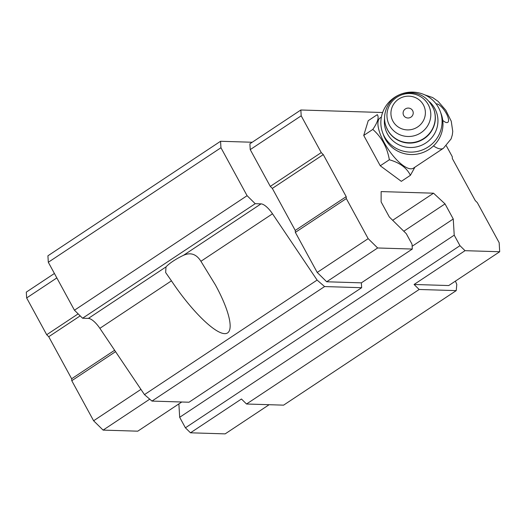 <?xml version="1.0" encoding="UTF-8"?>
<svg xmlns="http://www.w3.org/2000/svg" width="526" height="526" viewBox="0 0 526 526"><rect width="100%" height="100%" fill="white"/><g stroke="black" fill="none" stroke-linecap="round" stroke-linejoin="round"><path stroke-width="0.79" d="M433.483 145.906A30.14 10.546 -123.6 0 0 443.398 148.286L413.429 168.169A30.14 10.546 -123.6 0 1 387.978 148.884A30.14 10.546 -123.6 0 1 380.107 117.936L381.363 117.101M446.377 145.88L452.248 156.643L452.36 158.582L475.28 200.623L477.312 202.622L499.161 242.69L499.7 251.744L465.03 250.678L459.954 245.675L454.221 235.168L453.254 218.994L445.022 203.884L433.536 193.2L381.14 191.582L381.12 201.912L389.352 217.021L406.296 233.689L412.022 244.195L412.312 249.048L361.362 282.85L361.651 287.702L324.588 286.558L317.106 280.088L272.507 213.799A15.359 5.372 -123.6 0 0 261.021 203.871L255.222 203.694L247.089 195.692L220.946 147.74L220.558 141.27L252.217 142.25M361.362 282.85L326.692 281.778L317.211 272.442L295.362 232.38L295.244 230.434L272.33 188.4L270.292 186.401L250.238 149.614L249.889 143.795L300.846 109.993L382.626 112.518M455.424 281.121L456.792 284.402L456.226 290.622L283.586 405.151L246.523 404.007L241.441 399.004L190.491 432.806L185.408 427.809L459.954 245.675M361.651 287.702L189.012 402.226L151.948 401.082L144.466 394.618L99.868 328.329L171.45 280.838L165.651 272.54L165.999 266.912A18.877 4.254 -28.6 0 1 173.185 261.087A18.877 4.254 -28.6 0 1 183.41 255.36C190.543 252.092 196.382 254.065 200.919 261.29L215.423 284.954C230.94 313.338 234.774 334.707 224.148 333.602C213.668 332.728 190.517 309.551 171.45 280.838M220.558 141.27L47.919 255.8L48.307 262.27L74.449 310.222L82.582 318.223L88.381 318.401A15.359 5.372 -123.6 0 1 99.868 328.329M456.226 290.622L419.163 289.478L414.08 284.474L465.03 250.678M246.523 404.007L419.163 289.478M185.408 427.809L179.675 417.296L454.221 235.168M412.147 246.26L453.254 218.994M179.675 417.296L178.879 403.909M403.797 231.23L445.022 203.884M392.685 220.295L433.536 193.2M149.739 399.168L103.103 430.11L137.766 431.175L181.746 402.002M151.948 401.082L324.588 286.558M144.466 394.618L317.106 280.088M82.582 318.223L255.222 203.694M74.449 310.222L247.089 195.692M48.307 262.27L220.946 147.74M499.7 251.744L448.75 285.546L414.08 284.474M190.491 432.806L225.154 433.878L269.134 404.704M103.103 430.11L93.615 420.774L140.942 389.378M93.615 420.774L71.773 380.706L115.562 351.657M71.773 380.706L71.654 378.766L114.622 350.263M71.654 378.766L48.734 336.725L80.189 315.863M48.734 336.725L46.702 334.727L78.15 313.864M46.702 334.727L26.648 297.946L56.841 277.919M26.648 297.946L26.3 292.121L54.415 273.474M412.312 249.048L377.648 247.976L326.692 281.778M377.648 247.976L368.161 238.646L317.211 272.442M368.161 238.646L346.318 198.578L295.362 232.38M346.318 198.578L346.2 196.639L295.244 230.434M346.2 196.639L323.28 154.598L272.33 188.4M323.28 154.598L321.248 152.599L270.292 186.401M321.248 152.599L301.194 115.812L250.238 149.614M301.194 115.812L300.846 109.993M414.909 167.189L410.392 175.322L401.318 181.345L380.265 165.782L363.729 135.445L368.239 120.671L377.313 114.648C379.2 117.351 377.701 122.275 372.803 129.422L363.729 135.445M410.392 175.322C406.828 167.912 399.813 162.725 389.345 159.759C387.215 147.379 381.705 137.266 372.803 129.422M389.345 159.759L380.265 165.782M403.685 115.431A5.076 4.944 160 0 1 408.347 108.073A5.076 4.944 160 0 1 412.45 115.602A5.076 4.944 160 0 1 403.685 115.431M392.935 121.184A17.279 16.825 160 0 1 408.794 96.159A17.279 16.825 160 0 1 422.753 121.756A17.279 16.825 160 0 1 392.935 121.184M429.453 101.774A26.879 26.168 160 0 1 427.434 141.836A26.879 26.168 160 0 1 387.471 133.933A26.879 26.168 160 0 1 384.611 118.107M384.401 136.596A30.718 29.91 160 0 1 382.606 132.618A30.718 29.91 160 0 1 401.233 94.009A30.718 29.91 160 0 1 440.328 111.597A30.718 29.91 160 0 1 423.778 149.371A30.718 29.91 160 0 1 384.401 136.596M440.328 111.597L441.215 114.037A30.718 29.91 160 0 1 442.964 124.932A30.718 29.91 160 0 1 419.288 153.651A30.718 29.91 160 0 1 385.288 139.035A30.718 29.91 160 0 1 383.493 135.057L382.606 132.618M436.133 103.918A10.941 3.827 -123.6 0 1 436.619 103.872A10.941 3.827 -123.6 0 1 447.738 116.542A10.941 3.827 -123.6 0 1 442.741 120.342M200.919 261.29L272.507 213.799M183.41 255.36L261.021 203.871M88.381 318.401L165.999 266.912M389.503 125.392A21.993 21.415 160 0 1 409.688 93.536A21.993 21.415 160 0 1 427.454 126.122A21.993 21.415 160 0 1 389.503 125.392M387.642 129.955A25.34 24.676 160 0 1 386.163 126.674C380.896 113.419 389.168 97.008 402.975 93.496C417.342 90.742 427.612 96.021 433.779 109.329A25.34 24.676 160 0 1 420.129 140.495A25.34 24.676 160 0 1 387.642 129.955M387.747 130.251A25.34 24.676 160 0 1 386.268 126.97L387.754 130.264A25.34 24.676 160 0 0 420.235 140.784A25.34 24.676 160 0 0 433.891 109.625C435.502 114.142 435.778 118.751 434.713 123.459C432.418 132.144 427.02 138.174 418.532 141.54C413.752 143.25 408.899 143.552 403.981 142.461C396.775 140.679 391.37 136.615 387.754 130.264M443.398 148.286L451.084 138.93L452.307 134.939L452.748 131.428L451.242 121.204L445.818 110.282L438.112 101.393L432.615 97.527L424.725 94.844"/></g></svg>
